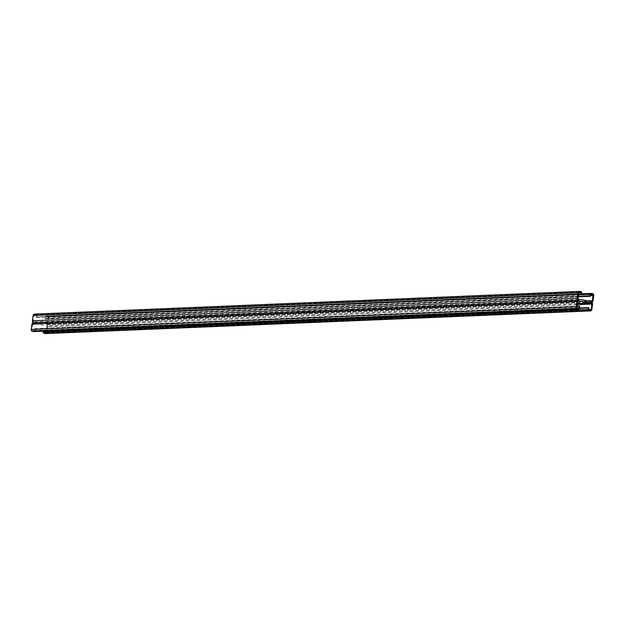 <?xml version="1.0" encoding="UTF-8"?>
<svg xmlns="http://www.w3.org/2000/svg" width="625" height="625" viewBox="0 0 625 625"><rect width="100%" height="100%" fill="white"/><g stroke="black" fill="none" stroke-linecap="round" stroke-linejoin="round"><path stroke-width="0.47" stroke-dasharray="3.12 2.34" d="M45.773 333.539A1.68 1.523 87.6 0 0 46.922 332.164L47.641 326.852A1.68 1.523 87.6 0 0 46.359 324.93A1.68 1.523 87.6 0 0 48.086 323.539L48.805 318.219A1.68 1.523 87.6 0 0 47.523 316.305L46.375 316.102A1.078 0.977 87.6 0 0 45.266 317L45.445 318.992L46.219 316.898L47.414 317.102A0.875 0.789 -92.4 0 1 48.078 318.094L47.359 323.414A0.875 0.789 -92.4 0 1 46.469 324.133L33.805 321.945A0.875 0.789 -92.4 0 1 33.141 320.945L33.859 315.633A0.875 0.789 -92.4 0 1 34.758 314.906L36.109 315.414L36.281 317.398L36.836 315.539A1.078 0.977 87.6 0 0 36.008 314.305L579.812 291.438M33.578 322.711A1.68 1.523 87.6 0 0 33.695 322.742L578.641 300.07M34.055 331.555A1.078 0.977 87.6 0 0 34.789 330.672L34.609 328.688L33.836 330.773L32.641 330.57A0.875 0.789 -92.4 0 1 31.977 329.578L32.695 324.258A0.875 0.789 -92.4 0 1 33.586 323.539L46.25 325.727A0.875 0.789 -92.4 0 1 46.914 326.727L46.195 332.039A0.875 0.789 -92.4 0 1 45.297 332.766L43.945 332.258L43.773 330.273L43.352 331.188M591.305 302.258L46.359 324.93M578.75 299.273L33.805 321.945M591.414 301.461L46.469 324.133M578.086 298.273L33.141 320.945M578.805 292.961L33.859 315.633M579.398 292.242L34.758 314.906M578.992 292.508L35.906 315.102M578.828 292.828L36.109 315.414M578.617 294.359L35.906 316.938M581.57 294.391L36.625 317.062M581.773 292.867L36.836 315.539M580.953 291.633L36.008 314.305M579.734 308L34.789 330.672M579.938 306.477L34.992 329.148M576.984 306.445L34.266 329.023M577.742 307.93L34.062 330.547M578.734 308.102L33.789 330.773M577.586 307.898L32.641 330.57M576.922 306.906L31.977 329.578M577.641 301.586L32.695 324.258M578.234 300.875L33.586 323.539M577.359 303.633L46.25 325.727M577.219 304.664L46.914 326.727M588.906 309.461L46.195 332.039M590.242 310.094L45.297 332.766M589.094 309.898L44.148 332.57M588.891 309.586L43.945 332.258M589.094 308.062L44.148 330.734M579.648 308.305L43.43 330.609M591.867 309.492L46.922 332.164M592.586 304.18L47.641 326.852M593.031 300.867L48.086 323.539M593.75 295.547L48.805 318.219M592.469 293.633L47.523 316.305M46.188 316.094L581.648 293.812L46.375 316.102M581.359 294.695L45.266 317M578.344 296.336L45.062 318.523M590.734 295.977L45.789 318.648M590.938 294.453L45.992 317.125M591.117 294.234L46.266 316.898M590.93 294.484L47.414 317.102M590.797 295.516L48.078 318.094M588.211 300.906L47.359 323.414M34.602 314.898L579.547 292.227M36.281 317.398L578.547 294.844M34.609 328.688L577.023 306.117M33.836 330.773L578.781 308.102M33.438 323.523L578.383 300.852M45.453 332.773L590.398 310.102M43.773 330.273L579.734 307.969M46.648 324.953L591.422 302.289M45.445 318.992L578.281 296.82M46.219 316.898L591.164 294.227M46.617 324.148L591.562 301.477"/><path stroke-width="0.94" d="M43.352 331.188L43.227 332.133A1.078 0.977 87.6 0 0 44.047 333.367L45.188 333.562A1.68 1.523 87.6 0 0 45.484 333.586L590.43 310.914A1.68 1.523 -92.4 0 0 591.867 309.492L592.586 304.18A1.68 1.523 -92.4 0 0 591.305 302.258A1.68 1.523 87.6 0 0 593.031 300.867L593.75 295.547A1.68 1.523 87.6 0 0 592.469 293.633L591.32 293.43A1.078 0.977 87.6 0 0 590.211 294.328L590.391 296.312L591.164 294.227L592.359 294.43A0.875 0.789 -92.4 0 1 593.023 295.422L592.305 300.742A0.875 0.789 -92.4 0 1 591.414 301.461L578.75 299.273A0.875 0.789 -92.4 0 1 578.086 298.273L578.805 292.961A0.875 0.789 -92.4 0 1 579.703 292.234L581.055 292.742L581.227 294.727L581.773 292.867A1.078 0.977 87.6 0 0 580.953 291.633L579.812 291.438A1.68 1.523 87.6 0 0 578.078 292.836L577.359 298.148A1.68 1.523 87.6 0 0 578.641 300.07A1.68 1.523 -92.4 0 0 576.914 301.461L31.969 324.133L31.25 329.453A1.68 1.523 87.6 0 0 32.531 331.367L33.68 331.57A1.078 0.977 87.6 0 0 34.055 331.555M34.867 314.109A1.68 1.523 87.6 0 0 33.133 315.508L32.414 320.82A1.68 1.523 87.6 0 0 33.578 322.711M33.695 322.742A1.68 1.523 87.6 0 0 31.969 324.133M590.43 310.914A1.68 1.523 -92.4 0 1 590.133 310.891L588.992 310.695A1.078 0.977 -92.4 0 1 588.164 309.461L588.719 307.602L588.891 309.586L590.242 310.094A0.875 0.789 87.6 0 0 591.141 309.367L591.859 304.055A0.875 0.789 87.6 0 0 591.195 303.055L578.531 300.867A0.875 0.789 87.6 0 0 577.641 301.586L576.922 306.906A0.875 0.789 87.6 0 0 577.586 307.898L578.781 308.102L579.555 306.008L579.734 308A1.078 0.977 -92.4 0 1 578.625 308.898L577.477 308.695A1.68 1.523 -92.4 0 1 576.195 306.781L576.914 301.461M580.852 292.43L578.992 292.508M581.055 292.742L578.828 292.828M580.852 294.266L578.617 294.359M578.078 292.836L33.133 315.508M577.359 298.148L32.414 320.82M576.195 306.781L31.25 329.453M577.477 308.695L32.531 331.367M578.625 308.898L33.68 331.57M579.211 306.352L576.984 306.445M579.008 307.875L577.742 307.93M591.195 303.055L577.359 303.633M591.859 304.055L577.219 304.664M591.141 309.367L588.906 309.461M588.375 307.938L579.648 308.305M588.164 309.461L43.227 332.133M588.992 310.695L44.047 333.367M590.133 310.891L45.188 333.562M590.945 293.445L581.648 293.836L591.133 293.422M590.211 294.328L581.359 294.695M590.008 295.852L578.344 296.336M592.359 294.43L590.93 294.484M593.023 295.422L590.797 295.516M592.305 300.742L588.211 300.906M578.547 294.844L581.227 294.727M34.57 314.086L579.516 291.414M33.406 322.719L578.352 300.047M33.867 331.578L578.812 308.906M577.023 306.117L579.555 306.008M579.734 307.969L588.719 307.602M578.281 296.82L590.391 296.312"/></g></svg>
